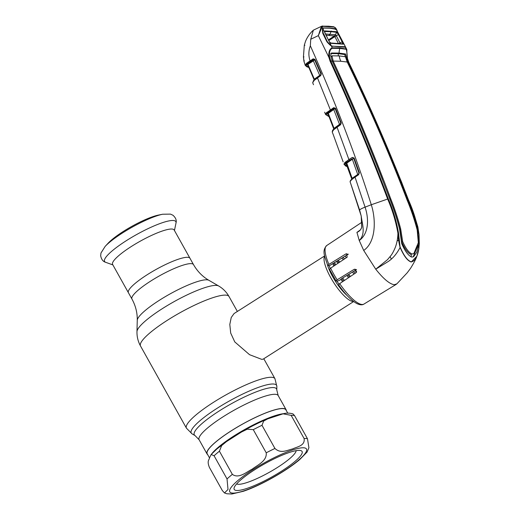 <?xml version="1.0" encoding="UTF-8"?>
<svg xmlns="http://www.w3.org/2000/svg" width="520" height="520" viewBox="0 0 520 520"><rect width="100%" height="100%" fill="white"/><g stroke="black" fill="none" stroke-linecap="round" stroke-linejoin="round"><path stroke-width="0.78" d="M147.277 274.683A35.263 6.799 -29.2 0 1 189.975 258.291A35.263 6.799 150.8 0 0 147.277 274.683A35.263 6.799 150.8 0 0 128.407 292.702A35.263 6.799 -29.2 0 1 147.277 274.683M286.332 410.605A45.292 8.736 150.8 0 0 286.104 409.74A45.292 8.736 150.8 0 0 231.264 430.794A45.292 8.736 150.8 0 0 207.031 453.934A45.292 8.736 150.8 0 0 207.656 454.584M345.02 256.197A27.04 7.534 -122.5 0 1 346.392 257.673M355.589 270.166A27.04 7.534 -122.5 0 1 356.688 271.993M336.362 261.463A27.04 7.534 -122.5 0 1 338.019 263.25M346.957 275.392A27.04 7.534 -122.5 0 1 348.394 277.797M353.496 301.411A27.04 7.534 -122.5 0 1 352.826 301.438A27.04 7.534 -122.5 0 1 332.969 281.431A27.04 7.534 -122.5 0 1 324.688 256.139M324.642 255.918L234.072 313.547L231.244 317.499L229.808 324.441L230.698 333.079L234.767 341.906L249.529 354.679L261.768 359.372L263.101 359.177L353.672 301.548M344.416 280.456A27.04 7.534 -122.5 0 1 342.719 277.953M335.595 264.862A27.04 7.534 -122.5 0 1 334.64 262.509M209.508 457.899L207.227 453.824A45.065 8.691 -29.2 0 1 215.118 442.559A45.065 8.691 -29.2 0 1 257.212 416.637A45.065 8.691 -29.2 0 1 285.909 409.851L287.762 413.16M214.091 455.78L211.166 454.493L209.58 457.724C209.17 460.226 206.745 460.635 209.391 467.382L222.333 490.542L224.49 492.96L228.007 489.482L227.032 478.94L214.091 455.78A50.7 9.776 -29.2 0 1 216.58 453.55A50.7 9.776 -29.2 0 1 219.421 451.197L232.362 474.363C238.784 479.037 246.454 472.05 252.356 469.04C257.621 464.958 267.079 461 266.227 452.81L253.286 429.65L247.292 429.182L241.547 431.984L226.493 441.591L221.656 445.575L219.421 451.197M283.049 413.816L267.683 418.88L263.666 421.05L261.989 425.301L274.937 448.461C280.904 454.077 287.358 450.073 292.454 448.988C296.985 446.803 305.305 445.816 304.103 438.516L291.155 415.356L283.049 413.816C286.286 412.88 289.601 412.913 292.988 413.907L294.534 415.584L307.483 438.75L308.906 447.72L307.112 452.029L299.975 459.316C286.93 470.71 260.338 485.7 243.302 491.296L231.849 494L226.941 493.786L224.49 492.96M295.269 461.188A38.87 7.494 -29.2 0 1 255.762 484.978A38.87 7.494 -29.2 0 1 234.156 487.747A38.87 7.494 -29.2 0 1 241.02 479.687A38.87 7.494 -29.2 0 1 274.034 458.894A38.87 7.494 -29.2 0 1 300.697 450.554A38.87 7.494 -29.2 0 1 295.269 461.188M296.153 450.658A34.365 6.623 -29.2 0 1 289.965 458.4A34.365 6.623 -29.2 0 1 259.695 477.301A34.365 6.623 -29.2 0 1 236.626 483.932M174.174 230.016A35.263 6.799 150.8 0 0 131.476 246.409A35.263 6.799 150.8 0 0 112.606 264.427L131.944 299.026A35.263 6.799 -29.2 0 1 150.813 281.008A35.263 6.799 -29.2 0 1 193.511 264.615L174.174 230.016M105.163 246.389A38.428 7.41 150.8 0 1 122.811 232.752A38.428 7.41 150.8 0 1 162.715 214.227L158.496 215.072A33.651 6.487 150.8 0 0 123.552 231.296A33.651 6.487 150.8 0 0 108.095 243.243L105.163 246.389L100.984 252.987L100.666 255.671C101.348 259.356 103.031 261.573 105.703 262.32A40.827 7.872 150.8 0 1 126.425 240.611A40.827 7.872 150.8 0 1 176 223.035L174.453 230.51M391.352 259.025L390.117 256.678M417.82 245.447L418.659 244.927L416.748 252.278L413.641 256.639L411.944 257.094C408.59 256.002 405.204 251.563 401.778 243.783L399.568 228.995C396.962 218.66 393.66 208.572 389.668 198.75C372.144 151.957 352.989 106.067 332.183 61.087L330.831 61.12C351.54 106.165 370.701 152.074 388.303 198.848C393.055 209.794 396.468 221.234 398.548 233.161L400.121 247.455C396.825 253.728 392.906 258.388 388.349 261.443L375.732 269.191C383.448 278.876 389.643 284.057 394.303 284.726L396.884 283.836L407.179 272.831L410.449 268.489C413.881 262.997 416.019 258.908 416.851 256.236L411.249 262.015C407.531 260.865 403.825 256.009 400.121 247.455C398.95 243.087 398.223 238.342 397.93 233.227C395.811 221.338 392.385 209.937 387.654 199.036L371.293 204.744C376.031 219.472 376.155 241.897 363.707 250.445L359.249 240.533C366.067 233.636 362.089 223.737 361.199 215.95L361.751 227.227C360.88 229.749 359.3 231.446 357.026 232.317L359.899 230.25M400.27 247.286C403.923 255.847 407.596 260.702 411.294 261.859C415.038 261.209 417.56 256.769 418.86 248.547L419.016 234.559C417.014 222.664 413.537 211.218 408.59 200.226C390.553 153.426 370.611 107.465 348.777 62.341L347.418 58.468C347.113 53.56 346.704 50.492 346.19 49.264L339.833 48.406L332.306 48.321C329.947 49.368 329.05 52.345 329.608 57.259L330.831 61.12L330.148 61.347L328.874 57.33L329.608 57.259M418.405 250.887L416.851 256.236L418.853 248.619L419.289 243.639L419.022 234.566L417.859 226.947L414.843 216.931L401.512 181.948L380.413 131.365L348.797 62.348L347.874 62.101L345.534 53.97L339.085 53.092A16.9 15.899 93.9 0 1 339.833 48.406A0.676 0.637 93.9 0 0 339.794 47.886L346.613 49.12C347.276 50.148 346.307 49.419 347.438 58.468L348.797 62.348M332.183 61.087L330.655 55.543L331.448 53.014L339.085 53.092L338.234 53.657L344.675 54.535L345.534 53.97M337.851 73.398L337.928 73.391C353.815 108.27 368.674 143.696 382.519 179.667L382.428 179.732M384.215 184.399L389.922 199.147C393.874 208.982 397.196 219.044 399.887 229.333L401.83 242.183C405.035 249.379 408.194 253.513 411.32 254.592L411.106 256.913M340.841 61.263A16.9 15.899 93.9 0 1 339.241 55.919L345.429 56.739L347.217 62.023L340.841 61.263L333.197 61.068C354.055 106.009 373.21 151.873 390.669 198.672C394.609 208.507 397.943 218.562 400.666 228.839L402.682 241.631L401.83 242.183M402.682 241.631C405.925 248.827 409.103 252.947 412.21 254L413.862 253.519L412.21 254M347.217 62.023C369.181 107.035 389.11 152.952 407.004 199.778C411.086 209.625 414.486 219.687 417.196 229.957L418.327 242.691L413.862 253.519M339.241 55.919L331.955 55.822L333.197 61.068M331.793 56.524L331.006 57.005L332.43 61.484L335.751 68.816M331.006 57.005L331.955 55.822M345.475 57.109L344.675 54.535M330.596 53.58L338.234 53.657A17.803 16.75 93.9 0 0 338.377 55.868M418.659 244.927L417.794 230.23C415.2 219.895 411.834 209.807 407.7 199.972C389.74 153.153 369.811 107.211 347.9 62.153M413.185 256.88L417.697 245.98M333.171 61.022L332.371 61.484M334.854 27.697L335.53 27.944L334.854 27.697L335.53 27.944L337.084 30.427L335.53 27.944L334.146 27.098L323.122 26.351L322.069 27.034L318.331 35.627L328.874 57.33C328.452 52.02 329.583 48.841 332.261 47.807L339.794 47.886M318.409 35.451L321.236 26.773L322.069 27.034L322.725 28.854M344.942 45.819L345.26 46.969L344.857 47.248L331.403 46.033L332.306 48.321M331.403 46.033L326.937 41.815L322.771 33.319L322.426 28.717L323.213 27.911L329.778 28.061L335.472 28.743L336.141 29.133L336.05 29.757M322.426 28.717L322.53 29.315M330.655 45.545L330.298 45.286M332.423 46.404L331.864 46.046M344.857 47.248L344.279 46.891M345.26 46.969L346.19 49.264M323.122 26.351A0.676 0.624 -89.9 0 0 322.575 26L322.575 26A0.676 0.624 -89.9 0 0 322.309 26.065L321.236 26.773M328.998 26.54A0.676 0.637 -86.1 0 0 328.484 26.195L321.802 26.163L313.378 30.16L310.726 39.267L310.349 45.786C335.25 101.901 355.563 154.882 371.293 204.744L365.079 207.142C368.765 218.101 369.265 233.259 359.249 240.533L356.922 232.323M318.331 35.627L310.726 39.267M346.613 49.127L344.935 45.806M337.942 33.677L337.318 32.071M335.459 29.399L335.472 28.743M323.226 28.568L323.213 27.911M334.146 27.098A0.676 0.643 -81.3 0 0 333.678 26.754L328.484 26.195M363.707 250.445L375.732 269.191L387.51 259.662L391.092 255.359C392.737 253.311 395.421 247.696 396.116 244.953C397.241 241.222 397.846 237.315 397.93 233.227L398.548 233.161M388.303 198.848L387.654 199.036C370.045 152.276 350.876 106.379 330.148 61.347M313.378 30.16C309.881 33.326 307.249 37.082 305.474 41.438L304.311 45.169L303.433 56.914L304.115 61.802M305.24 65.344L305.286 65.436A0.676 0.663 149.8 0 1 305.24 65.344L306.793 63.122L313.111 58.851L314.958 59.345L321.308 73.788L320.743 75.582L314.054 80.496L312.689 82.725L313.599 80.392A0.676 0.559 42.7 0 0 313.534 81.01M310.349 45.786C308.497 50.785 308.399 55.796 310.057 60.807L310.661 61.393L307.625 63.59A0.676 0.507 -130.6 0 1 306.793 63.122M312.754 60.314L313.358 60.905L307.938 64.363L307.385 63.778L312.754 60.314L313.716 59.443L313.111 58.851M314.249 80.1L307.632 64.688L307.938 64.363L314.34 79.125L319.722 75.407L313.358 60.905L314.646 59.748L320.99 74.204L321.308 73.788M314.483 79.528L314.34 79.125L314.048 79.489A0.676 0.663 -12.3 0 1 314.08 79.905M319.813 75.615L320.99 74.204A0.676 0.663 -6.3 0 1 321.029 74.321M314.054 80.496A0.676 0.514 46.3 0 1 314.243 79.788L320.645 75.036L320.743 75.582M320.697 75.023L320.976 74.055L314.632 59.618L313.228 58.786M317.311 77.357L320.645 75.036L320.976 74.055M314.958 59.345L314.646 59.748A0.676 0.663 172.2 0 0 313.775 59.404L310.661 61.393M307.632 64.688L307.846 65.254L307.632 64.688A0.676 0.663 165.5 0 0 306.807 64.324L306.722 64.454A0.676 0.592 -138.2 0 1 305.825 64.044M313.489 80.587L313.755 80.32A0.676 0.663 -12.3 0 0 313.989 80.106M314.087 79.599L307.827 65.221A0.676 0.663 153.2 0 0 306.911 64.942L306.722 64.454L306.183 65.683A0.676 0.663 149.8 0 1 305.286 65.436M306.579 63.323A0.676 0.507 -137.8 0 0 307.385 63.778L306.807 64.324A0.676 0.585 -127.8 0 1 306.026 63.856M304.265 60.749L303.927 61.178L303.427 56.927L304.311 45.162L304.902 45.298L304.311 45.169L305.474 41.438M304.025 56.901L303.433 56.914M306.183 65.683L306.195 65.702A0.676 0.663 145.6 0 1 305.305 65.468M306.195 65.702L308.724 67.262M331.611 46.15L332.118 46.163M334.197 128.72L328.289 113.347L327.983 113.685L333.918 129.402L334.061 128.343L340.873 123.364L335.173 108.511L328.289 113.347L327.724 112.749L326.456 114.725A0.676 0.663 153.6 0 1 325.526 114.419L329.075 116.74M326.456 114.725L328.998 116.532M326.437 114.692A0.676 0.663 154.3 0 1 325.494 114.355L324.682 112.281M313.502 84.669L312.689 82.725M333.918 129.402L328.133 114.309A0.676 0.663 -19.6 0 0 327.184 113.965L327.048 113.425A0.676 0.585 -137.3 0 1 326.151 113.002L325.514 114.4M326.151 113.002L333.697 107.685L335.51 108.258L341.218 122.954L340.62 124.703L341.218 122.954M314.106 79.872L317.258 77.376L330.337 109.817L330.941 110.416L327.938 112.58A0.676 0.501 -130.4 0 1 327.113 112.112M339.664 124.755L333.86 109.798L333.255 109.2L327.724 112.749A0.676 0.507 -136.4 0 1 326.918 112.288M333.794 129.09A0.676 0.663 173.2 0 0 333.808 128.876L333.808 128.876A0.676 0.663 173.2 0 0 333.769 128.726L327.983 113.685A0.676 0.663 -7.3 0 0 327.132 113.302A0.676 0.579 -128.5 0 1 326.346 112.827M333.255 109.2L334.23 108.329L333.625 107.724M340.912 123.507A0.676 0.657 179 0 0 340.873 123.364L335.173 108.66A0.676 0.663 -1 0 0 334.262 108.297L330.941 110.416M340.62 124.703L333.613 129.805A0.676 0.514 -133.7 0 1 333.814 129.116L340.574 124.144M335.51 108.258L334.262 108.297L333.697 107.685M345.625 161.876A0.676 0.494 -130.2 0 0 346.457 162.363L351.845 158.945L345.631 163.085A0.676 0.572 -128 0 1 344.844 162.597L348.907 159.575L337.031 127.166L336.934 126.627L340.522 124.163L340.866 123.201M336.986 126.607L333.359 129.513A0.676 0.539 -135.8 0 1 333.515 129.409M333.294 130.117A0.676 0.539 -135.8 0 1 333.359 129.513C332.793 129.812 332.417 130.631 332.235 131.957L333.613 129.805M350.896 184.113L350.162 181.994C350.071 181.058 351.702 179.452 355.05 177.171L354.952 176.631L358.735 174.05L359.047 173.114L353.801 158.262L346.788 163.131L352.105 178.308L357.715 174.46L352.443 159.542L351.845 158.945M354.153 158.028L352.84 158.06L352.281 157.437L354.153 158.028L359.404 172.887L358.735 174.05M358.787 174.609L355.05 177.171L365.079 207.142A10.14 1.339 162.2 0 0 359.619 210.093L361.199 215.95L361.712 227.227C361.173 229.086 360.185 230.406 358.748 231.179L360.224 230.061M351.839 179.049A0.676 0.657 -2.8 0 0 351.845 178.9L351.845 178.9A0.676 0.657 -2.8 0 0 351.812 178.718L352.105 178.308L352.248 178.685M351.916 179.439L346.482 163.495L351.916 179.439L346.119 163.748M345.423 162.065A0.676 0.501 -136.3 0 0 346.229 162.532L346.788 163.131L346.482 163.495A0.676 0.663 176.8 0 0 345.631 163.085L345.637 163.806A0.676 0.663 164.3 0 1 346.593 164.171M343.947 164.144A0.676 0.663 159 0 1 343.941 164.125L343.947 164.144A0.676 0.663 159 0 0 344.897 164.489L345.534 163.222A0.676 0.579 -137.1 0 1 344.637 162.786L344.844 162.597M344.897 164.489L344.923 164.56A0.676 0.663 157.3 0 1 343.974 164.203L344.637 162.786M357.806 174.668L359.404 172.887M359.079 173.459A0.676 0.657 2.6 0 0 359.041 173.29L353.788 158.424A0.676 0.663 -177.2 0 0 352.859 158.048L352.281 157.437M344.923 164.56L347.418 166.517M333.385 134.992L332.241 131.983M343.122 161.811L333.379 134.986L343.142 161.87M333.028 134.082L333.379 134.979M349.505 160.173L348.907 159.575L352.241 157.463M350.928 184.217L350.162 181.994C349.804 180.863 351.403 179.075 354.952 176.631L358.69 174.064L359.047 173.114M357.038 232.271L358.761 231.172M350.942 184.269L361.199 215.956M338.702 284.869L339.664 283.634L356.142 272.617L355.037 269.178L354.029 269.418L337.142 279.812L336.102 280.976L337.565 281.073L339.872 280.137L342.069 278.35L356.544 269.588M329.628 269.392L330.629 268.171L347.178 257.153L346.678 253.754L345.735 254L328.913 264.401L327.918 265.564L329.453 265.668L348.341 254.176M328.913 264.401A34.691 9.659 57.5 0 1 326.722 245.531C321.588 251.089 324.792 256.38 327.75 265.486L327.918 265.564M398.658 240.071L397.104 241.026M329.478 269.321L336.102 280.976M342.589 43.816L343.187 44.174L342.589 43.816L342.472 42.569L343.057 42.608L344.825 45.572L336.238 29.322L342.635 41.672L343.187 44.174L331.117 43.355L329.284 41.672L331.286 45.786L330.61 45.396M330.707 45.383L327.327 41.645L323.18 33.176L322.589 28.86L323.317 28.073L329.862 28.223L336.238 29.322M325.462 33.95L335.498 34.769L336.317 35.737L334.854 36.576L334.38 35.99L326.072 35.197M334.366 35.997L328.393 39.923M327.366 42.075L323.752 33.969M329.284 41.672L325.175 33.481L324.772 32.448L324.994 30.907L336.817 31.713L335.498 34.762L334.38 35.99M342.472 42.569L342.141 41.828L340.002 42.926L336.317 35.737L338.442 34.587L336.798 32.364L331.298 31.694L325 31.558L324.662 31.967M330.57 42.998L337.616 43.511M322.764 28.405L324.772 32.448M324.994 30.907L324.695 32.156M336.817 31.713L338.325 33.371L337.974 33.735M338.929 34.418L338.442 34.587L342.141 41.828L342.635 41.672M345.137 46.729L332.319 46.195L331.286 45.786M339.163 43.342L340.002 42.932M338.494 43.7L334.867 36.608A3.38 0.52 -27.2 0 1 336.369 35.828M328.738 40.632L334.867 36.608M207.031 453.934L199.114 439.757L195.065 435.604A47.105 9.081 -29.2 0 1 219.492 410.793A47.105 9.081 -29.2 0 1 276.77 389.942L276.855 386.457L274.957 378.697L263.796 358.735M195.065 435.604L192.056 433.856A48.893 9.425 -29.2 0 1 217.412 408.103A48.893 9.425 -29.2 0 1 276.855 386.457M192.056 433.856L186.44 428.168A50.7 9.776 -29.2 0 1 213.564 402.272A50.7 9.776 -29.2 0 1 274.957 378.697M186.44 428.168L140.517 346.001A50.7 9.776 -29.2 0 1 167.642 320.106A50.7 9.776 -29.2 0 1 229.034 296.536C226.499 292.065 223.035 288.548 218.634 285.968A47.08 9.081 -29.2 0 0 162.396 308.607A47.08 9.081 -29.2 0 0 136.975 331.611L137.254 320.353A41.301 7.963 -29.2 0 1 159.555 300.17A41.301 7.963 -29.2 0 1 208.897 280.312L218.634 285.968M199.114 439.757A45.292 8.736 -29.2 0 1 223.34 416.624A45.292 8.736 -29.2 0 1 278.187 395.564L276.77 389.942M343.083 257.381A25.318 7.053 -122.5 0 1 344.546 258.901M353.762 271.271A25.318 7.053 -122.5 0 1 355.01 273.37M343.447 281.106A25.318 7.053 -122.5 0 1 341.783 278.668M334.678 265.473A25.318 7.053 -122.5 0 1 333.749 263.055M342.55 281.704A24.785 6.903 -122.5 0 1 341.029 279.481M333.801 266.058A24.785 6.903 -122.5 0 1 332.872 263.588M341.868 258.115A24.785 6.903 -122.5 0 1 343.388 259.675M352.586 271.98A24.785 6.903 -122.5 0 1 353.866 274.137M338.15 260.377A24.785 6.903 -122.5 0 1 339.794 262.067M348.887 274.222A24.785 6.903 -122.5 0 1 350.266 276.549M338.981 284.147A24.785 6.903 -122.5 0 1 336.869 281.028M330.194 268.483A24.785 6.903 -122.5 0 1 329.134 265.649M347.165 295.588A25.318 7.053 -122.5 0 1 327.281 264.336M337.266 260.917A25.318 7.053 -122.5 0 1 338.929 262.646M347.965 274.781A25.318 7.053 -122.5 0 1 349.369 277.147M211.556 454.058A45.065 8.691 -29.2 0 1 217.925 447.577A45.065 8.691 -29.2 0 1 283.849 413.66M237.478 480.89A43.94 8.476 -29.2 0 1 291.558 450.313A43.94 8.476 -29.2 0 1 298.805 459.986A43.94 8.476 -29.2 0 1 244.732 490.562A43.94 8.476 -29.2 0 1 237.478 480.89M304.103 438.516A50.7 9.776 -29.2 0 1 307.483 438.75M266.227 452.81A50.7 9.776 -29.2 0 1 274.937 448.461M227.032 478.94A50.7 9.776 -29.2 0 1 229.528 476.71A50.7 9.776 -29.2 0 1 232.362 474.363M291.155 415.356A50.7 9.776 -29.2 0 1 294.534 415.584M253.286 429.65A50.7 9.776 -29.2 0 1 261.989 425.301M339.664 283.634A34.691 9.659 57.5 0 0 361.991 304.486A34.691 9.659 57.5 0 0 363.961 304.064L396.318 284.297M399.887 229.333L400.666 228.839M389.922 199.147L390.669 198.672M345.612 57.018L346.275 56.602M347.874 62.101L347.399 62.4M407.193 200.291L407.7 199.972M417.307 230.542L417.794 230.23M347.094 58.565L347.418 58.468L347.094 58.565M313.755 80.32L313.957 80.938M354.029 269.418L356.038 269.555M345.735 254L347.536 254.124M330.629 268.171A34.691 9.659 57.5 0 0 337.142 279.812M328.64 40.437L334.822 36.511M331.305 31.038L330.031 34.099A3.38 3.179 94.1 0 1 328.926 35.328M237.367 311.447L229.034 296.536M137.254 320.353C137.43 312.93 135.662 305.825 131.944 299.026M286.104 409.74L278.187 395.564M208.897 280.312C202.488 276.575 197.359 271.343 193.511 264.615M140.517 346.001C138.041 341.504 136.858 336.707 136.975 331.611M226.493 441.591L216.788 449.059L211.166 454.493M267.683 418.886C259.285 422.37 250.575 426.738 241.547 431.984M162.715 214.227L170.521 214.123L172.978 215.261C175.76 217.769 176.768 220.363 176 223.035M112.885 264.914L105.703 262.32M330.551 45.325C330.077 45.078 327.145 42.445 327.21 41.789L323.057 33.312C322.543 32.734 322.218 29.139 322.569 29.204M343.05 42.601L342.576 41.672M336.407 29.114L335.419 27.774M335.413 27.774L333.678 26.754M303.959 61.315L305.214 65.299M307.827 65.221L307.378 64.877M305.325 65.501L306.956 66.859L308.808 67.457M313.521 84.721L312.669 82.686M324.636 112.171L325.481 114.328M333.808 128.876L333.736 129.227M328.133 114.309L327.665 113.906M343.987 164.236L345.748 166.095L347.497 166.738M333.047 134.127L332.235 131.957M351.24 185.1L359.619 210.1M338.546 284.804C345.124 294.183 351.228 300.437 356.856 303.563C359.918 305.026 362.284 305.195 363.961 304.064M326.722 245.531L362.043 222.144M324.877 32.585L328.796 40.748M330.596 42.998L342.7 43.823M329.297 41.613L330.752 43.023"/></g></svg>
